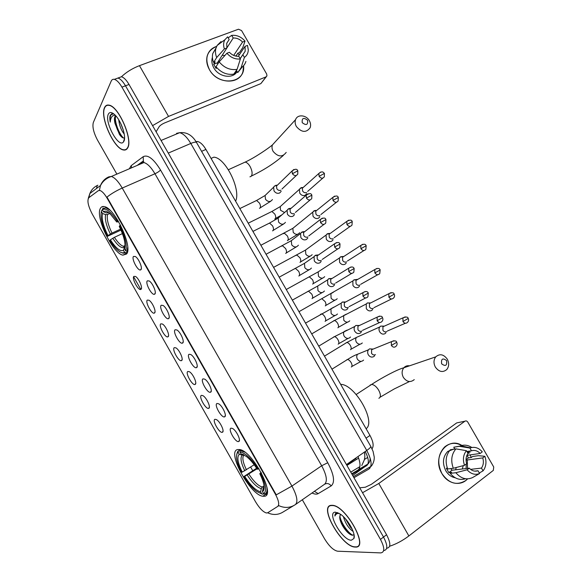 <?xml version="1.0" encoding="UTF-8"?>
<svg xmlns="http://www.w3.org/2000/svg" width="582" height="582" viewBox="0 0 582 582"><rect width="100%" height="100%" fill="white"/><g stroke="black" fill="none" stroke-linecap="round" stroke-linejoin="round"><path stroke-width="0.87" d="M126.512 254.036C133.213 247.626 115.105 208.349 104.52 206.668C102.694 206.203 101.348 206.712 100.482 208.218C94.822 216.475 112.602 253.505 122.882 255.149L126.512 254.036M264.112 496.271C276.559 496.504 252.362 450.49 239.471 449.53L237.58 449.566C226.434 451.428 250.129 495.144 262.853 496.235L264.112 496.271M231.032 428.156L232.582 428.49C236.416 430.418 241.319 440.741 238.766 441.483L238.635 441.534C235.514 442.786 227.642 428.934 231.032 428.156M217.013 403.479L218.636 403.792C222.448 405.749 227.22 416.115 224.645 416.821L224.601 416.836C221.626 418.334 213.769 404.512 217.013 403.479M203.016 378.853L204.704 379.144C208.458 381.101 213.099 391.41 210.597 392.181L210.553 392.203C207.658 393.788 199.946 380.119 203.016 378.853M189.055 354.278L190.794 354.533C194.461 356.482 198.971 366.631 196.614 367.584L196.49 367.642C193.631 369.17 186.167 355.748 189.055 354.278M175.117 329.754L176.906 329.965C180.478 331.9 184.872 341.903 182.661 343.024L182.457 343.133C179.642 344.602 172.41 331.42 175.117 329.754M161.207 305.266L163.04 305.441C166.517 307.354 170.81 317.234 168.736 318.521L168.46 318.681C165.688 320.085 158.675 307.136 161.207 305.266M147.319 280.837L149.188 280.953C152.586 282.859 156.776 292.608 154.834 294.063L154.499 294.274C151.764 295.627 144.962 282.896 147.319 280.837M133.46 256.451L135.359 256.509C138.669 258.401 142.772 268.04 140.96 269.648L140.56 269.924C137.883 271.227 131.27 258.692 133.46 256.451M214.969 419.295L216.417 419.586C220.054 421.412 224.863 431.568 222.419 432.244L222.339 432.273C219.472 433.575 211.841 420.139 214.969 419.295M201.379 395.367L202.892 395.636C206.508 397.477 211.201 407.676 208.734 408.317L208.734 408.317C206.006 409.852 198.389 396.444 201.379 395.367M187.819 371.476L189.383 371.723C192.918 373.557 197.48 383.596 195.159 384.411L195.086 384.447C192.38 385.924 185.011 372.756 187.819 371.476M174.287 347.643L175.895 347.847C179.351 349.673 183.796 359.567 181.613 360.542L181.46 360.622C178.79 362.04 171.646 349.113 174.287 347.643M160.778 323.847L162.429 324.014C165.797 325.825 170.133 335.588 168.089 336.723L167.871 336.847C165.237 338.215 158.304 325.513 160.778 323.847M147.29 300.094L148.985 300.225C152.273 302.022 156.507 311.654 154.586 312.949L154.31 313.123C151.713 314.44 144.976 301.942 147.29 300.094M133.831 276.392L135.555 276.472C138.763 278.254 142.903 287.777 141.113 289.225L140.779 289.45C138.225 290.716 131.678 278.414 133.831 276.392M267.676 512.786L266.425 512.989C263.057 511.971 259.427 508.224 255.534 501.764L92.334 214.22C88.137 206.079 86.951 200.586 88.791 197.742L98.314 190.67L99.929 190.46C102.148 191.231 104.585 193.871 107.241 198.397L275.242 493.914C278.72 500.44 279.556 504.601 277.752 506.398L267.676 512.786M358.628 458.107L346.93 465.433M355.98 458.732L354.824 458.747M195.988 141.615L197.502 141.513C200.31 142.103 203.118 144.743 205.919 149.436L369.977 435.467C373.309 441.694 373.993 446.139 372.022 448.802M355.275 547.051C369.854 548.695 345.548 504.841 332.147 505.329L331.471 505.329C318.041 505.409 341.932 547.393 355.238 547.051L355.275 547.051M127.618 148.003C133.271 140.066 118.793 106.324 109.067 105.146C106.993 104.709 105.495 105.517 104.556 107.575C99.66 116.924 114.014 148.868 123.449 149.967C125.275 150.338 126.665 149.683 127.618 148.003M383.734 550.572L383.771 550.572C387.888 549.888 387.801 545.385 383.523 537.055L125.486 85.794C122.867 81.342 120.343 78.759 117.913 78.053L115.098 79.101M99.435 190.161L100.511 185.469C102.148 181.453 104.92 178.587 108.819 176.855L111.358 176.47C114.712 177.561 118.342 181.424 122.242 188.059C116.371 190.692 111.286 193.697 106.979 197.087L276.261 494.846L291.924 486.086C297.075 495.777 298.21 501.953 295.343 504.623C290.163 507.977 284.627 508.304 278.727 505.605L278.334 505.991M140.808 289.436L133.613 276.777M302.32 499.763L324.56 538.816C329.085 546.178 333.421 550.303 337.567 551.205L380.766 552.9C384.855 552.238 384.76 547.735 380.468 539.39L121.936 87.133C119.31 82.666 116.793 80.083 114.378 79.37C112.915 79.043 111.853 79.632 111.184 81.131L93.331 122.482C92.203 126.774 93.593 132.645 97.5 140.087L116.873 174.113M341.583 523.844L344.995 528.696L341.583 523.844M386.768 548.259C390.9 547.553 390.835 543.042 386.572 534.734L129.022 84.463C126.403 80.018 123.879 77.45 121.442 76.751L118.597 77.799M383.771 550.572C387.888 549.888 387.801 545.385 383.523 537.055L125.486 85.794C122.867 81.342 120.343 78.759 117.913 78.053L114.378 79.37M364.747 454.535L364.478 452.047M331.595 505.547C318.296 505.62 341.947 547.175 355.115 546.84L355.151 546.84C369.57 548.455 345.526 505.06 332.264 505.54L331.595 505.547M353.143 531.439C348.698 528.471 345.453 523.545 343.402 516.663M352.146 529.002L350.284 527.037L345.41 518.758M340.426 514.175L339.706 517.282L340.499 514.226M337.786 512.669L337.284 512.669C335.719 512.8 334.926 513.921 334.912 516.03C335.654 514.255 337 513.324 338.942 513.237M351.368 540.205L353.885 538.525C356.14 533.978 347.927 519.137 340.405 514.161L335.363 512.16C326.16 512.036 342.485 540.671 351.368 540.205M339.706 517.282L339.939 519.173C340.921 523.196 342.98 527.059 346.123 530.755C348.48 533.41 350.51 534.902 352.212 535.222L353.878 534.749M334.912 516.03L336.2 512.968M352.75 535.251C347.985 532.879 341.081 523 339.786 515.95M350.451 534.545L346.872 531.053C343.787 527.467 341.452 523.4 339.873 518.838M351.572 527.816L346.101 519.551M470.183 454.891L471.238 457.51L470.183 454.891M467.564 478.877C460.733 486.647 447.667 484.071 441.949 473.617C431.255 456.521 448.431 434.958 463.046 446.27C456.448 442.131 450.293 442.385 444.583 447.02C437.86 454.382 436.98 463.25 441.949 473.617C449.006 483.635 456.986 485.905 465.884 480.426L467.564 478.877M389.613 546.243C396.204 544.083 402.62 540.649 408.87 535.949L493.325 470.387L493.732 467.004L467.797 422.125C466.96 420.91 466 420.611 464.916 421.208L456.71 422.903L371.447 484.282L365.321 487.229L359.734 487.818M362.542 492.728L378.802 483.475L464.916 421.208M468.103 451.319L469.274 453.145L468.103 451.319M456.179 467.513L455.684 469.783M466.051 460.158L482.747 457.903C483.889 461.759 483.46 465.156 481.474 468.095L470.583 469.376M474.737 471.129L478.004 470.758C474.861 471.755 471.951 470.889 469.259 468.161L452.018 470.227L450.774 468.59M463.257 465.636L462.312 468.99M467.077 455.335L468.364 457.925L471.216 457.532L472.584 456.499L478.375 455.691L484.864 456.288C486.516 460.973 486.283 465.287 484.173 469.245L483.06 470.838L481.474 468.095M455.233 477.764C451.319 477.051 448.162 474.708 445.776 470.751C442.153 463.192 442.815 456.739 447.754 451.399L454.68 448.787M465.484 478.746C459.795 480.506 454.702 478.717 450.213 473.362L451.625 472.3L448.838 472.62L446.321 468.255L447.354 468.132M451.785 449.537L454.789 448.984L453.778 447.223L459.831 446.11M467.106 451.472L468.721 453.211M447.682 468.968C444.983 461.453 445.863 455.051 450.33 449.762L455.939 448.875L466.415 450.679L468.001 453.429C465.978 456.353 465.535 459.765 466.669 463.665L464.494 465.309L453.313 468.277L447.682 468.968M469.238 451.152L470.089 452.185M450.213 473.362L455.866 472.715L467.091 469.805L469.259 468.161M478.004 470.758L479.59 473.515L472.511 477.611C466.444 480.223 460.9 478.593 455.866 472.715M453.313 468.277C450.577 460.675 451.457 454.207 455.939 448.875M466.895 451.508L471.5 450.81L469.914 448.067L459.409 446.307L453.778 447.223M459.409 446.307L460.689 445.776C464.451 444.561 468.154 445.135 471.806 447.485M479.59 473.515C475.072 475.254 470.903 474.017 467.091 469.805M464.494 465.309C462.61 459.642 463.25 454.768 466.415 450.679M469.914 448.067L470.511 447.834C474.861 446.561 478.79 447.9 482.296 451.85L480.179 453.458L466.895 455.364M471.5 450.81C474.636 449.864 477.531 450.744 480.179 453.458M466.328 463.927L466.066 468.539M467.288 459.991L467.528 468.364M479.306 473.021L483.06 470.838M482.747 457.903L484.864 456.288M466.044 459.678L468.364 457.925M448.838 472.62L452.018 470.227M104.68 107.786C99.828 117.026 114.028 148.65 123.369 149.741C125.181 150.112 126.556 149.458 127.502 147.792C133.096 139.935 118.764 106.55 109.132 105.378C107.088 104.949 105.604 105.749 104.68 107.786M115.745 115.76L114.894 116.713C114.247 118.204 114.29 120.459 115.032 123.479L114.843 119.012L115.942 115.985M124.242 134.056C121.267 130.448 119.426 125.697 118.728 119.812M123.428 130.499L120.663 123.319M113.679 113.817L110.384 114.981C109.685 116.589 109.634 118.961 110.231 122.111C110.435 119.157 111.249 117.077 112.682 115.869L115.163 115.141M123.835 141.368C126.709 136.945 121.041 120.234 114.669 114.661C111.664 112.006 109.554 111.846 108.332 114.196C104.193 121.856 118.641 148.497 123.406 142.001L123.835 141.368M115.032 123.479L119.456 134.464C121.252 136.959 122.78 138.138 124.039 138.014M110.231 122.111C109.78 117.913 110.304 115.127 111.788 113.766M123.515 138.007C119.652 134.675 115.025 123.893 115.331 117.004M121.609 136.945L120.518 135.504C117.462 130.79 115.549 125.567 114.778 119.834M446.569 360.564C442.655 357.712 441.011 358.81 441.651 363.852C445.572 366.704 447.216 365.605 446.569 360.564M435.372 367.104C433.43 363.277 433.554 359.865 435.743 356.868C439.752 353.456 443.593 354.22 447.282 359.145C449.253 363.044 449.093 366.5 446.801 369.512C442.815 372.778 439.003 371.978 435.372 367.104M264.141 486.778L263.275 487.832L262.438 491.615L263.435 490.735C265.065 487.607 263.857 481.94 259.805 473.733L261.536 473.137M263.821 493.725L263.079 494.227L261.776 493.885L256.626 491.426C252.246 488.072 248.012 483.118 243.916 476.542L256.611 468.226M238.147 452.272L239.297 454.302C236.714 456.914 237.703 462.843 242.25 472.097L241.479 472.242C236.83 462.988 235.455 456.572 237.376 453L238.147 452.272L238.453 450.875L237.616 451.661L236.721 454.44M238.453 450.875L240.264 449.719M240.926 449.944L240.148 450.439L239.842 451.836C245.037 452.629 251.118 458.376 258.095 469.063L258.946 468.626M244.811 452.156L240.148 450.439M260.663 473.588C266.018 484.588 267 491.281 263.602 493.667L264.905 494.016C266.694 493.216 267.364 490.946 266.92 487.207M265.821 493.398L267.247 492.437M258.095 469.063L257.244 469.23C253.65 463.541 249.976 459.242 246.23 456.317L241.006 453.88L239.842 451.836M263.602 493.667L262.438 491.615M242.25 472.097L254.203 464.763M246.455 469.82C242.738 462.137 241.93 457.154 244.04 454.877L242.265 455.139L239.297 454.302M241.006 453.88L243.414 454.564M259.805 473.733L261.122 472.38M366.107 428.723C376.372 421.761 354.773 384.149 340.666 384.367M261.5 493.842L263.079 494.227M243.916 476.542L244.702 476.403C250.529 485.432 255.833 490.582 260.62 491.841L261.776 493.885M256.989 468.83L244.702 476.403M260.62 491.841L261.282 488.618L262.322 487.032L264.061 485.861M307.602 120.27C303.578 117.2 301.789 117.993 302.225 122.664C306.263 125.734 308.053 124.941 307.602 120.27M296.376 126.52C295.067 124.141 294.798 121.842 295.576 119.63C297.395 114.094 306.256 114.836 309.369 120.714C310.708 123.144 310.963 125.486 310.126 127.734C306.168 132.951 301.585 132.55 296.376 126.52M102.803 208.531L102.41 209.76C105.822 207.578 110.762 211.397 117.229 221.233L116.727 222.004L110.013 213.652C107.124 211.171 104.956 210.56 103.494 211.819L106.593 212.91L108.849 212.706M120.991 230.065L107.532 236.285C102.185 225.561 100.14 217.297 101.392 211.499L101.77 210.248L102.432 209.949M109.758 210.015L105.96 207.861L102.738 208.56M120.532 225.132L119.746 225.663C125.319 237.034 127.291 245.429 125.668 250.849L127.022 251.308L127.713 247.205M127.022 251.308L127.618 251.024M117.229 221.233L118.037 220.687M101.392 211.499L102.519 213.492C101.443 218.679 103.269 226.049 107.983 235.586L107.532 236.285M103.494 211.819L102.359 209.818M125.668 250.849L124.526 248.834C125.901 243.945 124.141 236.474 119.245 226.42L119.746 225.663M107.983 235.586L112.006 233.084L120.569 229.133M109.823 213.485L107.495 214.525L105.604 214.576L102.519 213.492M118.67 221.757L116.727 222.004M124.861 247.656L124.526 248.834M235.594 201.176C241.275 189.841 225.372 157.533 213.849 157.184L211.062 158.413M127.4 252.071L125.923 252.777L124.577 252.319C122.969 253.417 120.729 252.755 117.848 250.34C115.214 248.063 112.573 244.782 109.925 240.504L110.384 239.813C115.854 248.216 120.205 251.722 123.442 250.318L124.577 252.319M121.645 252.639L123.115 253.206L125.923 252.777M122.424 233.593L114.414 237.318L110.384 239.813M123.442 250.318L125.021 246.317M384.244 326.175L380.693 326.109L379.74 326.989C378.787 328.466 378.766 330.081 379.682 331.842C381.188 334.01 382.971 334.621 385.015 333.661L385.91 332.839M385.095 325.796L382.949 326.749L382.905 330.27C384.004 331.849 385.291 332.286 386.775 331.595M370.683 302.931L367.322 302.96L366.274 303.957L366.296 308.62C367.809 310.788 369.592 311.414 371.658 310.482L372.662 309.537M371.491 302.524L369.446 303.564L369.461 306.947C370.559 308.525 371.854 308.977 373.346 308.307M357.901 279.302L353.994 279.847L352.838 280.961L352.939 285.442C354.445 287.61 356.242 288.25 358.316 287.348L359.436 286.279M356.802 279.607L355.973 280.415L356.038 283.674C357.137 285.245 358.439 285.704 359.945 285.056M343.104 256.458L340.688 256.771L339.437 258.008L339.604 262.307C341.11 264.475 342.914 265.123 345.01 264.264L346.217 263.071M344.333 256.138L342.529 257.309L342.645 260.438C343.744 262.009 345.046 262.482 346.566 261.856M329.427 233.382L327.411 233.731L326.073 235.084L326.291 239.217C327.804 241.377 329.616 242.047 331.718 241.21L333.028 239.908M330.787 233.026L329.114 234.24L329.274 237.238C330.372 238.809 331.682 239.297 333.21 238.693M315.75 210.386L314.156 210.742L312.73 212.197L313.007 216.162C314.52 218.33 316.332 219.007 318.456 218.206L319.845 216.795M317.263 209.971L315.728 211.208L315.931 214.089C317.023 215.66 318.339 216.155 319.882 215.58M302.094 187.469L300.923 187.797L299.424 189.354L299.752 193.151C301.258 195.319 303.084 196.018 305.223 195.246L306.685 193.733M300.065 188.415L302.829 187.542L302.378 188.219L302.611 190.983C303.702 192.555 305.026 193.057 306.576 192.504M373.171 349.076L369.483 348.887L368.428 349.826C367.431 351.346 367.402 353.005 368.326 354.809C369.861 357.006 371.672 357.603 373.76 356.599L374.648 355.784M373.979 348.749L371.622 349.702L371.549 353.325C372.662 354.918 373.971 355.347 375.485 354.627M359.436 325.491L355.842 325.469L354.787 326.48C353.892 327.957 353.892 329.55 354.78 331.26C356.308 333.457 358.126 334.068 360.229 333.1L361.247 332.14M360.193 325.134L357.937 326.196L357.937 329.667C359.043 331.26 360.367 331.711 361.888 331.005M345.715 301.963L342.347 302.029L341.183 303.171L341.256 307.754C342.783 309.951 344.609 310.577 346.734 309.639L347.861 308.547M346.421 301.578L344.297 302.727L344.348 306.059C345.461 307.652 346.785 308.111 348.32 307.434M332.009 278.487L328.881 278.625L327.608 279.898L327.753 284.292C329.288 286.49 331.122 287.13 333.253 286.228L334.49 285.005M332.671 278.08L330.678 279.302L330.787 282.496C331.893 284.089 333.224 284.554 334.774 283.9M317.837 254.945L315.444 255.272L314.069 256.669L314.28 260.874C315.815 263.071 317.656 263.726 319.809 262.853L321.14 261.507M318.943 254.64L317.095 255.92L317.248 258.975C318.361 260.569 319.693 261.049 321.257 260.416M303.979 231.592L302.022 231.956L300.567 233.469L300.836 237.5C302.364 239.697 304.211 240.373 306.379 239.529L307.805 238.067M305.237 231.25L303.542 232.567L303.739 235.499C304.844 237.085 306.19 237.58 307.762 236.969M290.134 208.327L288.628 208.691L287.093 210.313L287.413 214.169C288.941 216.366 290.796 217.057 292.979 216.242L294.485 214.671M287.777 209.302L290.513 208.538L290.018 209.258L290.251 212.066C291.364 213.652 292.71 214.154 294.288 213.572M291.56 207.927L291.131 208.087M276.305 185.156L274.282 186.189L273.649 187.186L274.013 190.881C275.541 193.071 277.403 193.784 279.607 193.006L281.186 191.333M274.282 186.189L276.981 185.272L276.53 185.985L276.792 188.677C277.898 190.263 279.251 190.78 280.844 190.219M243.56 65.708C245.997 83.444 218.556 86.965 209.404 69.585C204.391 58.433 206.799 50.707 216.613 46.4C211.673 48.008 208.516 51.281 207.141 56.221C206.13 60.601 206.886 65.06 209.404 69.585C217.042 84.055 239.733 85.067 242.985 71.462L243.56 65.708M152.571 125.632L168.54 116.415L266.01 76.882L266.949 75.878L266.702 74.059L241.574 30.562L238.475 29.216L139.462 65.657L168.54 116.415M117.913 78.053L121.442 76.751C126.41 72.088 132.412 68.385 139.462 65.657M237.812 53.246L239.246 54.948L237.812 53.246M266.301 76.729L260.845 83.626L164.575 122.955C161.941 124.133 160.108 125.421 159.082 126.818L156.1 131.808M238.314 56.33L245.058 46.342L245.189 51.245L240.199 58.658M237.085 69.367L240.373 58.957L238.838 56.294C235.303 56.498 232.153 55.166 229.403 52.293L226.893 53.253L219.159 61.859L216.031 66.726C221.065 72.677 226.987 75.143 233.797 74.125L237.085 69.367C230.217 70.378 224.245 67.876 219.159 61.859M226.885 47.906L233.215 38.019L231.687 35.364C236.787 34.891 241.239 36.804 245.029 41.111L242.759 47.629L239.449 52.562L237.863 53.173L236.241 55.596L236.728 56.25M237.136 71.528C232.975 79.29 218.752 77.159 213.812 67.883C211.964 64.573 211.426 61.321 212.19 58.12L212.415 57.356M216.715 67.563L216.118 68.494L213.681 64.267L215.216 61.845L213.587 62.47C212.35 59.371 212.081 56.381 212.779 53.5L216.002 48.022M217.784 63.998L217.362 62.856L226.9 47.95L224.383 48.903L216.686 57.56L213.587 62.47M216.686 57.56C215.435 54.424 215.165 51.412 215.864 48.51L217.108 45.469L221.044 41.548L219.88 43.432M240.373 58.957C235.259 59.51 230.763 57.611 226.893 53.253M224.383 48.903C223.204 45.505 223.372 42.457 224.878 39.751L227.627 36.87L229.163 39.525L226.674 43.454M231.687 35.364L228.188 37.837M226.9 47.95L226.725 43.243L229.163 39.525M233.215 38.019C236.743 37.852 239.864 39.198 242.57 42.042L233.695 55.399M245.029 41.111L242.57 42.042M233.979 73.856L235.121 73.208L236.75 70.859L237.74 72.568L241.064 67.803L244.404 57.4L242.869 54.744M233.004 74.27L231.432 74.416M242.345 66.879L237.74 72.568M245.917 61.416C245.087 64.158 243.465 66.283 241.064 67.803M245.058 46.342L247.51 45.403L248.303 49.921C248.179 53.137 246.884 55.632 244.404 57.4M222.186 55.312L224.892 55.479M218.548 61.001L219.778 61.175M236.241 55.596L235.288 55.967M235.121 73.208L234.808 72.663M217.362 62.856L213.681 64.267M351.71 473.784L357.843 470.14C360.651 468.095 360.709 463.556 358.025 456.521M275.242 493.914L275.65 493.638M277.854 506.325L278.436 505.925M107.241 198.397L107.677 198.2M358.461 469.674L357.843 470.14M366.042 438.159L369.977 435.467M201.583 151.327L205.919 149.436M129.335 168.787L131.176 165.652L143.223 156.674C147.864 154.397 153.626 158.835 160.508 169.98L327.746 462.726C334.046 474.65 335.188 482.376 331.187 485.897L318.187 493.623C316.666 494.482 314.615 494.271 312.039 492.983M293.575 505.685L283.507 511.753C278.56 514.968 273.271 515.317 267.64 512.807M96.488 188.51L97.099 186.182M160.508 169.98C159.468 171.261 157.62 172.519 154.95 173.763L122.242 188.059L291.924 486.086L321.679 465.76L154.95 173.763C151.109 167.267 147.428 163.535 143.914 162.553L141.2 163.025L138.923 164.691M88.842 197.705L89.854 193.522C91.439 189.659 94.117 186.887 97.885 185.214M102.978 207.112L102.687 206.552M266.243 494.511L265.683 493.529M252.675 470.634L250.66 467.077M380.468 539.39L386.572 534.734M121.936 87.133L129.022 84.463M295.612 504.434L324.53 484.275C327.659 481.438 326.706 475.268 321.679 465.76L327.746 462.726M331.187 485.897C329.23 483.467 327.011 482.922 324.53 484.275M318.187 493.623L314.396 491.339M141.892 162.654L143.354 160.923L143.223 156.674M131.692 167.783L131.176 165.652M353.958 477.713L368.835 469.099C372.415 466.124 371.716 459.911 366.747 450.468L346.435 464.567M370.712 446.299L370.807 446.459C370.85 447.194 369.497 448.526 366.747 450.468L190.794 143.456L168.278 153.095M196.607 142.641L196.483 142.423C195.77 141.833 193.871 142.175 190.794 143.456C187.04 137.148 183.323 133.562 179.634 132.696L176.528 133.343L179.591 132.718M369.817 468.277L368.835 469.099M352.008 474.308L366.544 465.709C369.286 463.447 368.85 458.718 365.234 451.516M367.482 464.843L352.677 475.479M367.708 457.423L364.47 459.424M367.511 457.554L367.919 458.245M378.802 483.475L408.87 535.949M409.51 365.831C407.255 365.445 405.363 366.093 403.835 367.766C401.718 370.603 401.565 373.819 403.377 377.412C406.789 381.981 410.419 382.723 414.253 379.624M370.159 385.073L371.629 384.44C374.073 384.666 376.438 386.601 378.715 390.231C380.897 394.509 380.941 397.193 378.86 398.292M242.265 455.139C240.031 457.488 240.883 462.705 244.811 470.78M263.1 488.378L264.17 487.156M247.263 475.094C252.384 482.958 257.062 487.469 261.282 488.618M248.907 474.134C253.803 481.62 258.27 485.919 262.322 487.032M243.334 162.924L245.131 162.109C246.826 162.378 248.478 163.84 250.078 166.496C252.282 170.81 252.668 174.062 251.235 176.244L249.947 176.841M275.264 141.797L272.434 144.896C271.678 146.999 271.918 149.167 273.147 151.407C278.05 157.053 282.401 157.38 286.206 152.389M105.604 214.576C104.687 219.174 106.266 225.649 110.362 234M108.456 212.43L106.593 212.91M107.495 214.525C106.615 218.927 108.121 225.118 112.006 233.084M112.763 238.234C117.557 245.524 121.391 248.594 124.264 247.43M114.414 237.318C117.731 242.468 120.743 245.458 123.442 246.302L125.028 246.266M405.261 316.877L402.962 317.852C406.2 316.637 407.946 316.834 408.186 318.449L402.94 321.519C404.483 323.512 406.04 323.767 407.611 322.283C408.695 321.046 408.884 319.765 408.186 318.449L408.178 318.427M346.159 342.718L346.828 342.5C348.101 342.638 349.287 343.664 350.408 345.57C351.419 347.694 351.441 349.076 350.473 349.717M359.261 336.149L356.41 337.422C355.486 338.833 355.457 340.375 356.322 342.049L356.453 342.267C358.41 344.566 360.36 344.799 362.295 342.965M382.949 326.749L402.962 317.852L402.94 321.519M388.9 297.206C390.507 299.25 392.101 299.483 393.679 297.911C394.661 296.82 394.822 295.569 394.159 294.157L388.9 297.206L388.863 293.684L369.446 303.564M333.682 320.74L334.301 320.566C335.523 320.711 336.672 321.708 337.756 323.563C338.768 325.694 338.811 327.099 337.873 327.797M346.355 314.149L343.642 315.539L343.766 320.202C345.803 322.566 347.796 322.77 349.738 320.82M391.104 292.622L388.863 293.684C392.079 292.31 393.839 292.47 394.159 294.157M376.961 268.411L374.793 269.553C377.667 267.953 379.457 268.076 380.155 269.924L374.888 272.936C376.561 275.031 378.184 275.25 379.762 273.591L380.155 269.924L379.682 270.186M320.82 299.228L321.788 298.675L325.127 301.592C326.146 303.724 326.204 305.164 325.294 305.914M333.464 292.2L330.896 293.684L331.1 298.18C333.217 300.596 335.254 300.778 337.196 298.719M355.973 280.415L374.793 269.553L374.888 272.936M362.833 244.251L360.76 245.473C363.67 243.763 365.474 243.843 366.173 245.728L360.905 248.718C362.637 250.857 364.288 251.053 365.867 249.322L366.18 245.735M308.322 277.345L309.289 276.814L312.519 279.666C313.538 281.804 313.611 283.267 312.738 284.067L312.65 284.118M320.58 270.31L318.187 271.867L318.449 276.195C320.653 278.669 322.726 278.822 324.661 276.654M342.529 257.309L360.76 245.473L360.905 248.718M346.945 224.543C348.742 226.725 350.422 226.915 351.994 225.103L352.226 221.582L346.945 224.543L346.756 221.429L329.114 234.24M295.852 255.505L296.813 254.996L299.934 257.775C300.959 259.914 301.047 261.413 300.21 262.264L299.999 262.373M307.725 248.463L305.506 250.085L305.826 254.247C308.111 256.771 310.221 256.902 312.148 254.64M348.727 220.149L346.756 221.429C349.913 219.661 351.732 219.712 352.226 221.582M334.643 196.105L332.788 197.429C335.916 195.53 337.749 195.552 338.302 197.487L333.013 200.419C334.868 202.645 336.578 202.812 338.142 200.928L338.317 197.509M283.398 233.695L284.358 233.207L287.37 235.921C288.396 238.06 288.505 239.588 287.697 240.497L287.37 240.664M294.892 226.682L292.855 228.333L293.226 232.334C295.591 234.91 297.729 235.026 299.65 232.669M315.728 211.208L332.788 197.429L333.013 200.419M320.58 172.112L318.849 173.472C322.435 170.57 323.337 172.33 324.407 173.429L319.103 176.339C321.024 178.601 322.755 178.761 324.312 176.812L324.429 173.465M270.972 211.928L271.918 211.455L274.828 214.103C275.861 216.249 275.984 217.806 275.206 218.767L274.762 218.985M282.081 204.944L280.226 206.61L280.509 210.248L284.554 212.525M302.378 188.219L318.849 173.472L319.103 176.339M393.912 340.703L391.417 341.678C394.647 340.455 396.407 340.659 396.698 342.296L391.366 345.446C392.923 347.454 394.501 347.701 396.109 346.195C397.215 344.937 397.404 343.635 396.698 342.296L396.684 342.274M346.748 359.771L347.483 359.516C348.807 359.683 350.058 360.775 351.23 362.775C352.285 364.979 352.306 366.391 351.295 367.016M360.695 352.983L357.501 354.285C356.526 355.769 356.482 357.392 357.384 359.152L357.53 359.385C359.552 361.764 361.567 361.997 363.583 360.091M371.622 349.702L391.417 341.678L391.366 345.446M379.573 316.084L377.129 317.161C380.344 315.779 382.127 315.946 382.483 317.656L377.143 320.769C378.766 322.835 380.381 323.061 381.996 321.453C383.014 320.202 383.174 318.936 382.483 317.656L382.476 317.641M333.755 336.876L334.439 336.672C335.719 336.847 336.927 337.902 338.055 339.852C339.117 342.063 339.153 343.504 338.178 344.188M347.243 330.052L344.202 331.493C343.315 332.94 343.307 334.497 344.173 336.17L344.318 336.396C346.428 338.84 348.494 339.051 350.517 337.014M357.937 326.196L377.129 317.161L377.143 320.769M362.95 296.151C364.638 298.26 366.289 298.464 367.911 296.769L368.297 293.059L362.95 296.151L362.87 292.688L344.297 302.727M320.398 314.469L321.424 313.873C322.654 314.047 323.818 315.08 324.909 316.972C325.971 319.183 326.029 320.66 325.091 321.395M333.813 307.18L330.932 308.744L331.129 313.458C333.326 315.961 335.443 316.135 337.465 313.982M365.241 291.509L362.87 292.688C365.685 291.044 367.497 291.175 368.297 293.066M348.778 271.568C350.539 273.736 352.226 273.918 353.841 272.136L354.147 268.52L348.778 271.568L348.654 268.251L330.678 279.302M307.398 291.691L308.424 291.116L311.792 294.128C312.854 296.347 312.934 297.853 312.025 298.646M320.384 284.365L317.692 286.031L317.961 290.556C320.253 293.124 322.406 293.27 324.429 291M350.931 266.993L348.654 268.251C351.499 266.498 353.332 266.585 354.14 268.52M336.643 242.527L334.461 243.865C337.378 242.003 339.233 242.054 340.012 244.018L334.643 247.044C336.469 249.249 338.178 249.423 339.793 247.554L340.019 244.033M294.419 268.942L295.438 268.389L298.69 271.328C299.759 273.555 299.854 275.09 298.981 275.941L298.821 276.028M306.983 261.609L304.488 263.348L304.822 267.691C307.201 270.317 309.398 270.441 311.406 268.062M317.095 255.92L334.461 243.865L334.643 247.044M322.363 218.119L320.311 219.523C323.417 217.573 325.287 217.595 325.913 219.567L320.529 222.564C322.421 224.812 324.167 224.965 325.76 223.022L325.927 219.596M281.462 246.237L282.481 245.713L285.617 248.565C286.686 250.798 286.802 252.37 285.966 253.279L285.675 253.425M293.604 238.918L291.313 240.701L291.706 244.877C294.172 247.554 296.398 247.656 298.399 245.175M303.542 232.567L320.311 219.523L320.529 222.564M308.111 193.77L306.19 195.217C309.275 193.144 311.152 193.129 311.836 195.166L306.445 198.127C308.395 200.426 310.17 200.564 311.756 198.542L311.857 195.203M268.535 223.568L269.539 223.066L272.565 225.852C273.635 228.086 273.773 229.686 272.965 230.654L272.558 230.858M280.248 216.278L278.174 218.09L278.618 222.098C281.164 224.827 283.427 224.907 285.413 222.331M290.018 209.258L306.19 195.217L306.445 198.127M293.874 169.478L292.099 170.955C295.154 168.765 297.046 168.715 297.788 170.81L292.39 173.749C294.405 176.077 296.202 176.208 297.773 174.12L297.817 170.853M255.622 200.935L256.611 200.463L259.536 203.176C260.612 205.417 260.765 207.047 259.994 208.072L259.463 208.327M266.934 193.704L265.065 195.516L265.545 199.364C268.171 202.143 270.47 202.201 272.434 199.539M276.53 185.985L292.099 170.955L292.39 173.749M260.845 83.626L266.01 76.882M239.428 440.108L238.766 441.483M225.329 415.446L224.645 416.821M223.037 430.993L222.419 432.244M364.383 452.112C365.22 457.445 364.71 456.899 364.397 459.736L361.793 465.513M359.887 466.655L350.764 472.133M346.61 464.88L355.391 458.783M196.25 142.044L197.502 141.513M141.477 288.286L140.779 289.45M155.001 311.937L154.31 313.123M168.554 335.639L167.871 336.847M182.137 359.4L181.46 360.622M195.741 383.211L195.086 384.447M209.375 407.073L208.734 408.317M141.331 268.666L140.56 269.924M155.263 292.993L154.499 294.274M169.216 317.372L168.46 318.681M183.199 341.801L182.457 343.133M197.218 366.296L196.49 367.642M211.259 390.842L210.553 392.203M267.065 493.383L262.853 496.235M127.022 253.17L122.882 255.149M88.275 198.382L89.854 193.522L100.511 185.469L102.054 182.988C104.411 179.874 107.517 177.706 111.358 176.47L143.914 162.553L143.354 160.923L137.17 165.441M371.381 466.153C373.426 463.265 374.379 460.253 374.248 457.117L373.084 451.406L370.807 446.459L196.483 142.423C192.256 135.155 186.64 131.91 179.634 132.696L161.054 140.473M370.756 466.517L353.354 476.658M368.093 463.905C369.25 462.799 369.963 460.959 370.225 458.383M367.933 464L358.658 469.514M354.103 535.171L353.885 538.525M346.13 530.748L346.872 531.053M351.215 527.394L350.284 527.037M449.151 451.181L447.754 451.399M470.511 447.834L460.689 445.776M124.533 138.421L123.406 142.001M119.456 134.464L120.518 135.504M380.082 397.222L394.24 388.943L409.452 381.545M356.184 394.487L371.629 384.44C381.639 377.805 397.368 369.425 403.835 367.766L435.743 356.868M241.508 450.184L240.992 450.512M237.376 453L237.616 451.661M263.275 487.832L263.915 487.614L263.435 490.735M251.409 176.033C264.061 169.988 274.719 163.106 283.39 155.379M228.399 169.718L245.131 162.109C254.843 157.707 268.92 148.003 272.434 144.896L295.576 119.63M106.586 207.578L105.96 207.861M102.41 209.76L102.818 208.48M124.337 247.212L123.442 246.302L125.05 245.546M379.74 326.989L356.41 337.422L346.828 342.5L324.48 356.14M360.011 344.202L350.975 349.251M383.64 326.116L380.693 326.109M405.392 323.243L387.43 330.991M366.274 303.957L334.301 320.566L311.719 333.893M370.094 302.909L367.177 303.055M347.519 322.152L338.324 327.36M391.555 298.959L374.081 307.609M352.838 280.961L298.981 311.683M356.584 279.753L353.689 280.037M335.057 300.123L325.694 305.521M377.762 274.719L360.753 284.278M339.437 258.008L318.187 271.867L286.257 289.509M343.096 256.64L340.23 257.069M322.617 278.131L313.08 283.718M363.99 250.507L347.447 260.983M326.073 235.084L305.506 250.085L273.562 267.371M329.645 233.564L326.808 234.146M310.206 256.167L300.494 261.958M350.255 226.333L334.155 237.747M312.73 212.197L292.855 228.333L260.882 245.262M316.222 210.531L313.422 211.259M297.824 234.233L287.93 240.235M336.542 202.194L320.886 214.547M299.424 189.354L280.226 206.61L271.918 211.455L248.216 223.19M281.877 214.86L275.388 218.556M322.85 178.092L307.638 191.405M361.066 361.393L351.848 366.493M331.958 369.177L347.483 359.516C351.666 356.846 355.005 355.107 357.501 354.285L368.428 349.826M372.378 349.025L369.483 348.887M348.065 338.418L338.68 343.7M318.732 346.123L334.439 336.672L354.787 326.48M358.658 325.498L355.777 325.513M379.66 322.523L362.63 330.307M335.101 315.48L325.534 320.951M305.528 323.105L341.183 303.171M344.966 302.014L342.107 302.182M365.7 297.933L349.142 306.634M322.166 292.571L312.41 298.246M292.346 300.123L317.692 286.031L327.608 279.898M331.303 278.582L328.474 278.902M351.768 273.373L335.676 283.012M309.26 269.699L299.308 275.592M279.185 277.178L304.488 263.348L314.069 256.669M317.677 255.192L314.877 255.658M337.866 248.849L322.224 259.434M296.376 246.863L286.235 252.974M266.047 254.269L291.313 240.701L300.567 233.469M304.08 231.84L301.309 232.458M323.999 224.361L308.795 235.906M283.521 224.048L273.184 230.407M252.93 231.403L269.539 223.066L278.174 218.09L287.093 210.313M310.155 199.91L295.387 212.43M270.688 201.277L260.154 207.876M239.828 208.567L256.611 200.463L265.065 195.516L273.649 187.186M296.325 175.488L281.994 188.997M245.189 51.245L240.17 58.607M212.437 57.72L212.19 58.12M215.864 48.51L212.779 53.5M224.878 39.751L217.108 45.469"/></g></svg>
